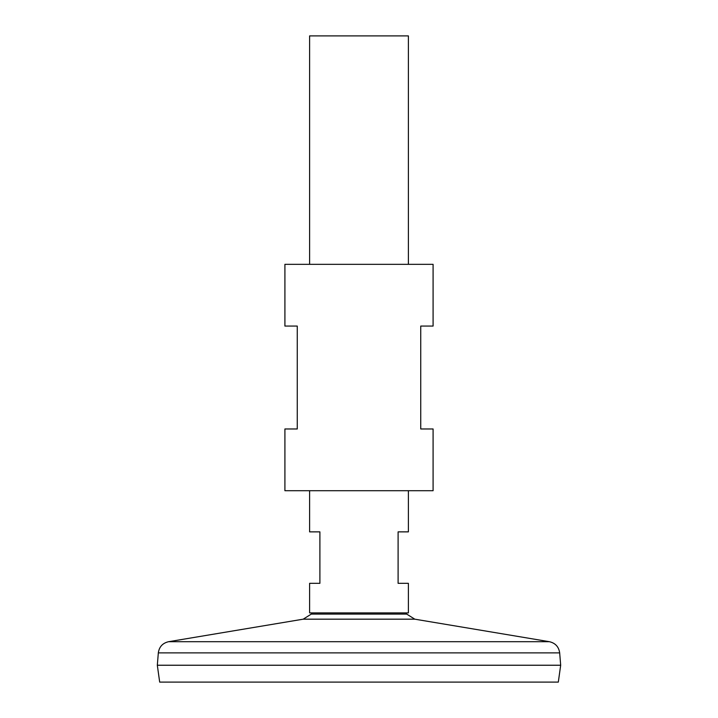 <?xml version="1.0" encoding="UTF-8"?>
<svg xmlns="http://www.w3.org/2000/svg" width="718" height="718" viewBox="0 0 718 718"><rect width="100%" height="100%" fill="white"/><g stroke="black" fill="none" stroke-linecap="round" stroke-linejoin="round"><path stroke-width="1.08" d="M408.389 490.708L408.389 531.867L398.104 531.867L398.104 583.321L408.389 583.321L408.389 612.903L309.611 612.903L309.611 583.321L319.896 583.321L319.896 531.867L309.611 531.867L309.611 490.708M408.389 264.332L408.389 35.9L309.611 35.9L309.611 264.332M311.28 614.096L303.211 619.176L414.789 619.176L406.72 614.096L311.28 614.096A58.311 58.311 0 0 1 312.151 612.903M158.328 652.877L559.672 652.877L560.677 665.227L157.323 665.227L158.328 652.877C159.208 646.819 162.636 643.095 168.595 641.704L549.405 641.704L414.789 619.176M560.677 665.263L157.323 665.263L159.683 682.1L558.317 682.1L560.677 665.263M433.089 264.332L284.911 264.332L284.911 326.071L297.261 326.071L297.261 428.969L284.911 428.969L284.911 490.708L433.089 490.708L433.089 428.969L420.739 428.969L420.739 326.071L433.089 326.071L433.089 264.332M406.72 614.096A58.311 58.311 0 0 0 405.849 612.903M303.211 619.176L168.595 641.704M559.672 652.877C558.792 646.819 555.364 643.095 549.405 641.704"/></g></svg>
